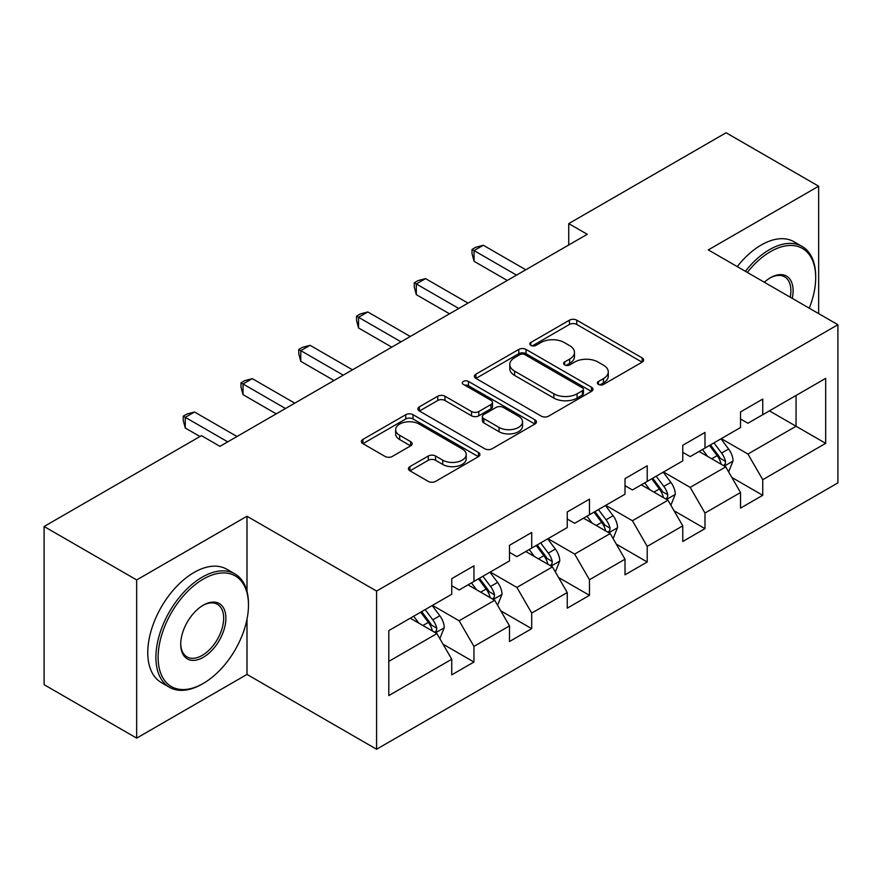 <?xml version="1.0" encoding="UTF-8"?>
<svg xmlns="http://www.w3.org/2000/svg" width="882" height="882" viewBox="0 0 882 882"><rect width="100%" height="100%" fill="white"/><g stroke="black" fill="none" stroke-linecap="round" stroke-linejoin="round"><path stroke-width="1.32" d="M598.459 384.42A3.594 2.073 0 0 0 603.542 384.42L642.162 362.127A5.138 2.966 0 0 0 643.662 360.021A5.138 2.966 0 0 0 642.162 357.927L576.74 320.155A5.138 2.966 0 0 0 569.474 320.155L530.865 342.448A3.594 2.073 0 0 0 529.806 343.925A3.594 2.073 0 0 0 530.865 345.391A3.594 2.073 0 0 0 535.947 345.391L540.942 342.503A16.449 9.493 0 0 1 564.204 342.503L569.662 345.656A16.449 9.493 0 0 1 574.469 352.37A16.449 9.493 0 0 1 569.662 359.084L564.656 361.962A3.594 2.073 0 0 0 563.609 363.428A3.594 2.073 0 0 0 564.656 364.905A3.594 2.073 0 0 0 569.75 364.905L574.744 362.017A16.449 9.493 0 0 1 598.007 362.017L603.453 365.159A16.449 9.493 0 0 1 608.271 371.873A16.449 9.493 0 0 1 603.453 378.587L598.459 381.476A3.594 2.073 0 0 0 597.401 382.942A3.594 2.073 0 0 0 598.459 384.42L598.459 381.476M409.932 466.611A5.138 2.966 0 0 0 408.432 468.706A5.138 2.966 0 0 0 409.932 470.812L428.288 481.407A5.138 2.966 0 0 0 435.554 481.407L478.441 456.644A5.138 2.966 0 0 0 479.94 454.55A5.138 2.966 0 0 0 478.441 452.444L413.019 414.683A5.138 2.966 0 0 0 405.753 414.683L362.877 439.434A5.138 2.966 0 0 0 361.366 441.54A5.138 2.966 0 0 0 362.877 443.635L385.037 456.435A5.138 2.966 0 0 0 392.314 456.435L410.659 445.84A5.138 2.966 0 0 0 412.17 443.745A5.138 2.966 0 0 0 410.659 441.639L399.667 435.3A13.748 7.938 0 0 1 395.643 429.688A13.748 7.938 0 0 1 404.132 422.346A13.748 7.938 0 0 1 419.115 424.066L462.179 448.938A13.748 7.938 0 0 1 466.203 454.55A13.748 7.938 0 0 1 457.714 461.881A13.748 7.938 0 0 1 442.731 460.161L435.554 456.016A5.138 2.966 0 0 0 428.288 456.016L409.932 466.611L409.932 470.812M246.993 516.246L136.666 579.937L44.1 526.499L44.1 684.686L136.666 738.124L246.993 674.421L376.581 749.237L376.581 591.061L246.993 516.246L246.993 591.326M818.65 313.595L818.65 186.201L708.312 249.904L837.9 324.719L376.581 591.061M818.65 186.201L726.084 132.763L568.736 223.609L568.736 244.987M44.1 526.499L201.449 435.653L219.96 446.347L587.247 234.292L568.736 223.609M541.305 416.15A5.138 2.966 0 0 0 548.582 416.15L591.458 391.387A5.138 2.966 0 0 0 592.969 389.293A5.138 2.966 0 0 0 591.458 387.198L526.047 349.426A5.138 2.966 0 0 0 518.781 349.426L475.894 374.188A5.138 2.966 0 0 0 474.384 376.283A5.138 2.966 0 0 0 475.894 378.378L541.305 416.15M464.792 385.191A3.594 2.073 0 0 1 468.441 385.699L468.441 381.421L534.955 419.821A5.138 2.966 0 0 1 536.454 421.916A5.138 2.966 0 0 1 534.955 424.022L492.068 448.773A5.138 2.966 0 0 1 484.802 448.773L419.38 411.012L419.38 406.811A5.138 2.966 0 0 0 417.881 408.906A5.138 2.966 0 0 0 419.38 411.012M419.38 406.811L437.737 396.216A5.138 2.966 0 0 1 445.002 396.216L471.528 411.53A5.138 2.966 0 0 0 478.805 411.53L490.976 404.507A5.138 2.966 0 0 0 492.487 402.413A5.138 2.966 0 0 0 490.976 400.307L463.359 384.365A3.594 2.073 0 0 1 462.3 382.898A3.594 2.073 0 0 1 464.527 380.98A3.594 2.073 0 0 1 468.441 381.421M376.581 749.237L837.9 482.895L837.9 324.719M443.04 644.18L473.954 662.029L473.954 646.418L509.498 625.9L509.498 641.501L531.714 628.679L531.714 613.078L567.247 592.55L567.247 608.161L589.463 595.339L589.463 579.728L625.007 559.21L625.007 574.81L647.223 561.988L647.223 546.388L682.767 525.859L682.767 541.471L704.983 528.638L704.983 513.037L740.527 492.52L740.527 508.12L762.743 495.298L762.743 479.687L825.684 443.348L825.684 378.367L796.06 395.467L796.06 426.249L825.684 443.348M473.954 662.029L451.738 674.851L451.738 659.251L388.797 695.589L388.797 630.608L451.738 594.259L451.738 578.658L473.954 565.836L473.954 581.436L509.498 560.919L509.498 545.308L531.714 532.485L531.714 548.097L567.247 527.568L567.247 511.968L589.463 499.146L589.463 514.746L625.007 494.229L625.007 478.617L647.223 465.795L647.223 481.396L682.767 460.878L682.767 445.278L704.983 432.445L704.983 448.056L740.527 427.527L740.527 411.927L762.743 399.105L762.743 414.705L825.684 378.367M468.022 584.854L494.681 600.245L459.147 620.774L432.489 605.383M451.738 585.714L459.147 589.992L473.954 581.436M459.147 620.774L473.954 646.418M494.681 600.245L509.498 625.9M525.782 551.515L552.441 566.906L516.896 587.423L490.238 572.032M509.498 552.364L516.896 556.641L531.714 548.097M516.896 587.423L531.714 613.078M552.441 566.906L567.247 592.55M583.542 518.164L610.201 533.555L574.656 554.083L547.998 538.693M567.247 519.024L574.656 523.302L589.463 514.746M574.656 554.083L589.463 579.728M610.201 533.555L625.007 559.21M641.302 484.824L667.961 500.215L632.416 520.733L605.758 505.342M625.007 485.673L632.416 489.951L647.223 481.396M632.416 520.733L647.223 546.388M667.961 500.215L682.767 525.859M699.062 451.474L725.721 466.865L690.176 487.382L663.518 471.991M682.767 452.334L690.176 456.6L704.983 448.056M690.176 487.382L704.983 513.037M725.721 466.865L740.527 492.52M769.402 410.858L796.06 426.249L747.936 454.043L721.278 438.652M740.527 418.983L747.936 423.261L762.743 414.705M747.936 454.043L762.743 479.687M136.666 579.937L136.666 738.124M388.797 661.39L436.932 633.596L410.273 618.205M436.932 633.596L451.738 659.251M731.828 477.449L762.743 495.298M674.068 510.788L704.983 528.638M616.309 544.139L647.223 561.988M558.549 577.49L589.463 595.339M500.8 610.829L531.714 628.679M246.993 674.421L246.993 619.263M599.892 384.927L603.453 382.865A16.449 9.493 0 0 0 608.271 376.151L608.271 371.873M574.469 352.37L574.469 356.637A16.449 9.493 0 0 1 569.662 363.351L566.101 365.413M642.085 362.16L576.74 324.433A5.138 2.966 0 0 0 569.474 324.433L532.298 345.898M591.392 391.432L526.047 353.704A5.138 2.966 0 0 0 518.781 353.704L475.96 378.422M582.374 390.759A3.594 2.073 0 0 0 583.432 389.293A3.594 2.073 0 0 0 582.374 387.826L524.955 354.674A3.594 2.073 0 0 0 519.873 354.674L514.603 357.717A16.449 9.493 0 0 0 509.785 364.431A16.449 9.493 0 0 0 514.603 371.146L553.852 393.802A16.449 9.493 0 0 0 577.104 393.802L582.374 390.759L582.374 395.037A3.594 2.073 0 0 0 583.432 393.57L583.432 389.293M509.785 364.431L509.785 368.709A16.449 9.493 0 0 0 514.603 375.423L514.603 371.146M582.374 395.037L577.104 398.08A16.449 9.493 0 0 1 553.852 398.08L514.603 375.423M419.446 411.045L437.737 400.494L437.737 396.216M492.487 402.413L492.487 406.679A5.138 2.966 0 0 1 490.976 408.785L478.805 415.808A5.138 2.966 0 0 1 471.528 415.808L445.002 400.494A5.138 2.966 0 0 0 437.737 400.494M468.441 385.699L534.878 424.055M499.058 427.428A13.748 7.938 0 0 0 514.041 429.148A13.748 7.938 0 0 0 522.53 421.817A13.748 7.938 0 0 0 518.506 416.205L503.335 407.44A5.138 2.966 0 0 0 496.059 407.44L483.887 414.474A5.138 2.966 0 0 0 482.388 416.569A5.138 2.966 0 0 0 483.887 418.663L499.058 427.428L499.058 431.706A13.748 7.938 0 0 0 514.041 433.426A13.748 7.938 0 0 0 522.53 426.094L522.53 421.817M482.388 416.569L482.388 420.846A5.138 2.966 0 0 0 483.887 422.941L483.887 418.663M499.058 431.706L483.887 422.941M466.203 454.55L466.203 458.816A13.748 7.938 0 0 1 457.714 466.159A13.748 7.938 0 0 1 442.731 464.439L435.554 460.294A5.138 2.966 0 0 0 428.288 460.294L409.998 470.845M395.643 429.688L395.643 433.955A13.748 7.938 0 0 0 399.667 439.567L399.667 435.3M410.593 445.884L399.667 439.567M478.375 456.689L413.019 418.961A5.138 2.966 0 0 0 405.753 418.961L362.943 443.679M728.642 471.936L733.041 460.834A13.88 8.015 -120 0 0 728.62 449.026L720.98 438.817M707.651 456.435L702.469 449.511M723.571 465.63L725.247 463.844L725.555 461.429A13.88 8.015 -120 0 0 721.586 453.083L713.946 442.885M710.462 444.892L718.94 456.203A7.067 4.079 60 0 1 720.23 458.353L725.555 461.429M709.503 445.443L717.143 455.652A13.88 8.015 60 0 1 721.112 463.998M516.532 275.118L474.064 250.609L483.314 245.262L525.782 269.782M507.271 280.465L474.064 261.293L474.064 250.609L472.024 249.43L475.729 247.291L483.314 245.262M474.064 261.293L472.024 253.707L472.024 249.43M809.268 308.182A63.879 36.879 120 0 0 815.685 277.687A63.879 36.879 120 0 0 770.515 251.613A63.879 36.879 120 0 0 747.308 272.417M745.389 271.303A65.455 37.783 -60 0 1 769.402 249.683A65.455 37.783 -60 0 1 802.135 246.442A65.455 37.783 -60 0 1 815.685 276.408L815.685 277.687M764.341 282.251A31.939 18.445 -60 0 1 770.515 277.687L770.515 277.687A31.939 18.445 -60 0 1 792.245 298.359M737.242 266.607A65.455 37.783 -60 0 1 761.265 244.987A65.455 37.783 -60 0 1 793.987 241.745L802.135 246.442M790.228 297.19A30.374 17.53 120 0 0 784.594 276.827A30.374 17.53 120 0 0 769.953 278.017M202.199 684.046L203.301 683.407A63.879 36.879 120 0 0 248.47 605.162A63.879 36.879 120 0 0 203.301 579.088A63.879 36.879 120 0 0 158.132 657.322A63.879 36.879 120 0 0 203.301 683.407L202.199 684.046A65.455 37.783 -60 0 1 169.465 687.287A65.455 37.783 -60 0 1 159.433 634.842A65.455 37.783 -60 0 1 202.199 577.159A65.455 37.783 -60 0 1 234.921 573.917A65.455 37.783 -60 0 1 248.47 603.883L248.47 605.162M203.301 657.322A31.939 18.445 -60 0 1 180.722 644.279A31.939 18.445 -60 0 1 203.301 605.162L203.301 605.162A31.939 18.445 -60 0 1 225.891 618.205A31.939 18.445 -60 0 1 203.301 657.322M180.722 643.628A30.374 17.53 120 0 0 187.006 656.903A30.374 17.53 120 0 0 202.199 655.403A30.374 17.53 120 0 0 222.032 628.634A30.374 17.53 120 0 0 217.38 604.302A30.374 17.53 120 0 0 202.739 605.493M169.465 687.287L161.329 682.58A65.455 37.783 -60 0 1 151.296 630.134A65.455 37.783 -60 0 1 194.051 572.462A65.455 37.783 -60 0 1 226.773 569.221L234.921 573.917M670.882 505.276L675.292 494.185A13.88 8.015 -120 0 0 670.86 482.366L663.22 472.168M649.902 489.786L644.709 482.851M665.811 498.969L667.498 497.194L667.795 494.769A13.88 8.015 -120 0 0 663.826 486.423L656.186 476.225M652.713 478.231L661.18 489.554A7.067 4.079 60 0 1 662.47 491.693L667.795 494.769M651.743 478.794L659.383 488.992A13.88 8.015 60 0 1 663.352 497.338M613.122 538.626L617.532 527.524A13.88 8.015 -120 0 0 613.1 515.716L605.46 505.507M592.142 523.125L586.949 516.202M608.051 532.32L609.738 530.545L610.035 528.12A13.88 8.015 -120 0 0 606.066 519.774L598.426 509.575M594.953 511.582L603.431 522.894A7.067 4.079 60 0 1 604.71 525.044L610.035 528.12M593.983 512.133L601.623 522.342A13.88 8.015 60 0 1 605.592 530.688M458.772 308.468L416.304 283.949L425.565 278.613L468.022 303.121M449.511 313.816L416.304 294.643L416.304 283.949L414.264 282.78L417.969 280.641L425.565 278.613M416.304 294.643L414.264 287.047L414.264 282.78M401.012 341.819L358.544 317.3L367.805 311.952L410.273 336.472M391.762 347.155L358.544 327.983L358.544 317.3L356.515 316.12L360.209 313.981L367.805 311.952M358.544 327.983L356.515 320.398L356.515 316.12M555.373 571.966L559.772 560.875A13.88 8.015 -120 0 0 555.34 549.056L547.7 538.858M534.382 556.476L529.189 549.541M550.291 565.66L551.978 563.885L552.286 561.47A13.88 8.015 -120 0 0 548.306 553.124L540.666 542.915M537.193 544.922L545.671 556.244A7.067 4.079 60 0 1 546.95 558.394L552.286 561.47M536.223 545.484L543.863 555.682A13.88 8.015 60 0 1 547.843 564.028M497.613 605.317L502.012 594.225A13.88 8.015 -120 0 0 497.591 582.407L489.94 572.209M476.622 589.826L471.429 582.892M492.542 599.01L494.218 597.235L494.526 594.81A13.88 8.015 -120 0 0 490.557 586.464L482.906 576.266M479.433 578.272L487.911 589.595A7.067 4.079 60 0 1 489.201 591.734L494.526 594.81M478.463 578.835L486.114 589.033A13.88 8.015 60 0 1 490.083 597.379M439.853 638.667L444.252 627.565A13.88 8.015 -120 0 0 439.831 615.746L432.191 605.548M418.862 623.166L413.68 616.242M434.782 632.361L436.458 630.575L436.766 628.16A13.88 8.015 -120 0 0 432.797 619.814L425.157 609.616M421.673 611.623L430.151 622.935A7.067 4.079 60 0 1 431.441 625.084L436.766 628.16M420.714 612.174L428.354 622.383A13.88 8.015 60 0 1 432.323 630.729M343.252 375.159L300.784 350.639L310.045 345.303L352.513 369.823M334.002 380.506L300.784 361.333L300.784 350.639L298.755 349.47L302.46 347.332L310.045 345.303M300.784 361.333L298.755 353.748L298.755 349.47M285.492 408.509L243.035 383.99L252.285 378.643L294.753 403.162M276.242 413.856L243.035 394.673L243.035 383.99L240.995 382.81L244.7 380.682L252.285 378.643M243.035 394.673L240.995 387.088L240.995 382.81M227.743 441.849L185.275 417.34L194.525 411.993L236.993 436.513M199.971 436.513L185.275 428.024L185.275 417.34L183.236 416.161L186.94 414.022L194.525 411.993M185.275 428.024L183.236 420.438L183.236 416.161M603.453 382.865L603.453 378.587M564.656 364.905L564.656 361.962M569.662 363.351L569.662 359.084M530.865 345.391L530.865 342.448M569.474 324.433L569.474 320.155M576.74 324.433L576.74 320.155M642.162 362.127L642.162 357.927M475.894 378.378L475.894 374.188M518.781 353.704L518.781 349.426M526.047 353.704L526.047 349.426M591.458 391.387L591.458 387.198M553.852 398.08L553.852 393.802M577.104 398.08L577.104 393.802M445.002 400.494L445.002 396.216M471.528 415.808L471.528 411.53M478.805 415.808L478.805 411.53M490.976 408.785L490.976 404.507M534.955 424.022L534.955 419.821M428.288 460.294L428.288 456.016M435.554 460.294L435.554 456.016M442.731 464.439L442.731 460.161M410.659 445.84L410.659 441.639M362.877 443.635L362.877 439.434M405.753 418.961L405.753 414.683M413.019 418.961L413.019 414.683M478.441 456.644L478.441 452.444M724.342 466.071L732.953 461.11M721.586 453.083L728.62 449.026M711.719 458.783L717.143 455.652M666.594 499.421L675.193 494.449M663.826 486.423L670.86 482.366M653.959 492.123L659.383 488.992M608.834 532.761L617.444 527.8M606.066 519.774L613.1 515.716M596.199 525.474L601.623 522.342M551.074 566.112L559.684 561.139M548.306 553.124L555.34 549.056M538.439 558.824L543.863 555.682M493.314 599.462L501.924 594.49M490.557 586.464L497.591 582.407M480.679 592.164L486.114 589.033M435.554 632.802L444.164 627.841M432.797 619.814L439.831 615.746M422.919 625.514L428.354 622.383"/></g></svg>

